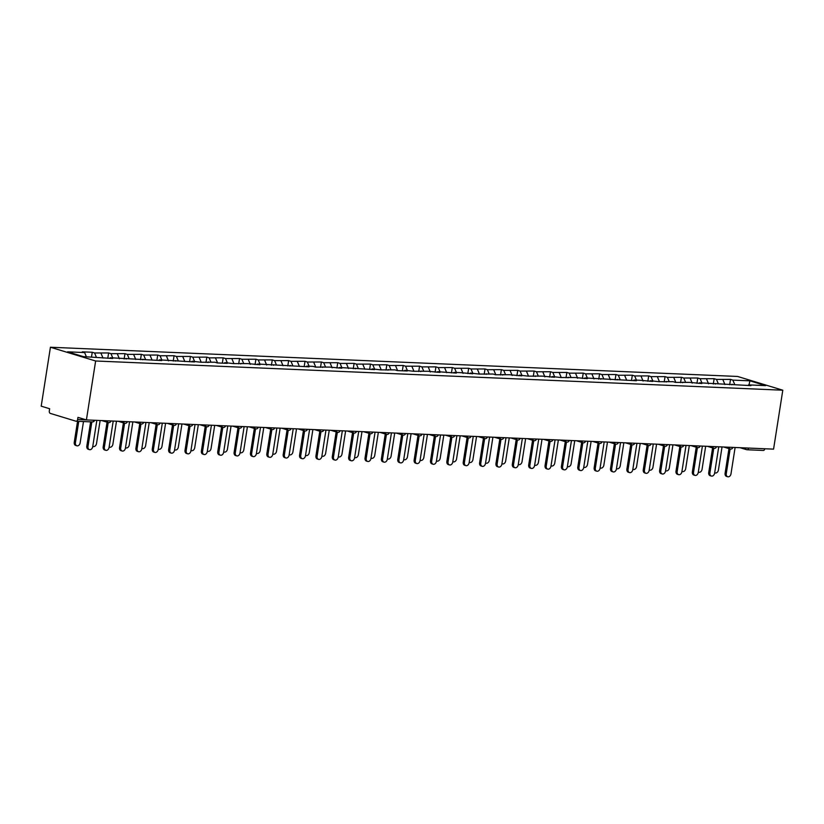 <?xml version="1.0" encoding="UTF-8"?>
<svg xmlns="http://www.w3.org/2000/svg" width="824" height="824" viewBox="0 0 824 824"><rect width="100%" height="100%" fill="white"/><g stroke="black" fill="none" stroke-linecap="round" stroke-linejoin="round"><path stroke-width="1.24" d="M92.195 421.888A2.101 1.391 -87.6 0 0 92.422 421.929L76.169 421.239A2.101 1.391 -87.6 0 1 75.932 421.198L50.346 413.411A2.101 1.391 -87.6 0 1 49.306 410.939L49.656 408.745L41.2 406.17L50.429 347.244L737.593 376.455L782.8 390.205L95.635 360.994L50.429 347.244M86.376 356.751L84.625 352.559L67.578 351.827L83.317 356.617L112.682 358.481L110.323 357.76L109.726 358.358M84.625 352.559L82.276 351.838L92.247 352.26L91.505 356.967M96.346 357.173L94.595 352.981L92.247 352.26M94.595 352.981L108.614 352.96L107.779 358.275M112.713 357.863L110.962 353.671L108.614 352.96M110.962 353.671L124.97 353.661L124.146 358.965M129.08 358.564L127.329 354.372L124.97 353.661M127.329 354.372L141.337 354.351L140.513 359.666M145.446 359.254L143.695 355.062L141.337 354.351M143.695 355.062L157.703 355.051L156.879 360.356M161.813 359.954L160.062 355.762L157.703 355.051M160.062 355.762L174.07 355.741L173.246 361.056M178.18 360.644L176.429 356.462L174.07 355.741M176.429 356.462L190.437 356.442L189.602 361.746M194.546 361.345L192.785 357.153L190.437 356.442M192.785 357.153L206.803 357.132L205.969 362.447M210.903 362.045L209.152 357.853L206.803 357.132M209.152 357.853L223.17 357.832L222.336 363.137M227.27 362.735L225.518 358.543L223.17 357.832M225.518 358.543L239.537 358.522L238.703 363.837M243.636 363.436L241.885 359.243L239.537 358.522M241.885 359.243L255.904 359.223L255.069 364.538M260.003 364.126L258.252 359.933L255.904 359.223M258.252 359.933L272.27 359.913L271.436 365.228M276.37 364.826L274.619 360.634L272.27 359.913M274.619 360.634L288.637 360.613L287.803 365.928M292.736 365.516L290.985 361.324L288.637 360.613M290.985 361.324L305.004 361.314L304.169 366.618M309.103 366.216L307.352 362.024L305.004 361.314M307.352 362.024L321.37 362.004L320.536 367.319M325.47 366.907L323.719 362.714L321.37 362.004M323.719 362.714L337.737 362.704L336.903 368.009M341.836 367.607L340.085 363.415L337.737 362.704M340.085 363.415L354.104 363.394L353.269 368.709M358.203 368.297L356.452 364.115L354.104 363.394M356.452 364.115L370.46 364.095L369.636 369.399M374.57 368.998L372.819 364.805L370.46 364.095M372.819 364.805L386.827 364.785L386.003 370.1M390.937 369.698L389.186 365.506L386.827 364.785M389.186 365.506L403.193 365.485L402.369 370.79M407.303 370.388L405.552 366.196L403.193 365.485M405.552 366.196L419.56 366.175L418.736 371.49M423.67 371.088L421.909 366.896L419.56 366.175M421.909 366.896L435.927 366.876L435.093 372.191M440.037 371.779L438.275 367.586L435.927 366.876M438.275 367.586L452.294 367.566L451.459 372.881M456.393 372.479L454.642 368.287L452.294 367.566M454.642 368.287L468.66 368.266L467.826 373.581M472.76 373.169L471.009 368.977L468.66 368.266M471.009 368.977L485.027 368.967L484.193 374.271M489.126 373.869L487.375 369.677L485.027 368.967M487.375 369.677L501.394 369.657L500.559 374.972M505.493 374.56L503.742 370.367L501.394 369.657M503.742 370.367L517.76 370.357L516.926 375.662M521.86 375.26L520.109 371.068L517.76 370.357M520.109 371.068L534.127 371.047L533.293 376.362M538.226 375.96L536.476 371.768L534.127 371.047M536.476 371.768L550.494 371.748L549.659 377.052M554.593 376.65L552.842 372.458L550.494 371.748M552.842 372.458L566.861 372.438L566.026 377.752M570.96 377.351L569.209 373.159L566.861 372.438M569.209 373.159L583.227 373.138L582.393 378.443M587.327 378.041L585.576 373.849L583.227 373.138M585.576 373.849L599.594 373.828L598.76 379.143M603.693 378.741L601.942 374.549L599.594 373.828M601.942 374.549L615.95 374.529L615.126 379.843M620.06 379.431L618.309 375.239L615.95 374.529M618.309 375.239L632.317 375.219L631.493 380.534M636.427 380.132L634.676 375.94L632.317 375.219M634.676 375.94L648.684 375.919L647.86 381.234M652.793 380.822L651.042 376.63L648.684 375.919M651.042 376.63L665.05 376.619L664.216 381.924M669.16 381.522L667.399 377.33L665.05 376.619M667.399 377.33L681.417 377.31L680.583 382.624M685.527 382.212L683.766 378.02L681.417 377.31M683.766 378.02L697.784 378.01L696.949 383.315M701.883 382.913L700.132 378.721L697.784 378.01M700.132 378.721L714.151 378.7L713.316 384.015M718.25 383.613L716.499 379.421L714.151 378.7M716.499 379.421L730.517 379.401L729.683 384.705M734.617 384.303L732.866 380.111L730.517 379.401M732.866 380.111L749.912 380.832L765.651 385.622L748.604 384.901L747.996 385.488M110.323 357.76L161.772 360.572L159.423 359.851L194.505 361.963L192.157 361.242L200.912 362.23L214.92 362.21L217.268 362.931L227.239 363.353L224.89 362.632L233.635 363.621L247.653 363.6L259.972 364.744L257.624 364.023L309.072 366.824L306.724 366.113L313.12 366.381L315.468 367.102L329.487 367.082L341.806 368.225L339.447 367.504L374.529 369.616L372.18 368.894L380.935 369.883L394.943 369.863L397.302 370.584L407.262 371.006L404.914 370.285L413.669 371.274L427.677 371.253L439.995 372.397L437.647 371.676L456.362 373.087L454.014 372.376L460.41 372.644L472.729 373.787L470.38 373.066L479.125 374.055L493.143 374.034L495.492 374.755L509.51 374.735L521.829 375.878L519.481 375.157L528.225 376.146L542.244 376.125L554.562 377.268L552.204 376.547L560.959 377.536L574.977 377.516L587.296 378.659L584.937 377.938L636.386 380.739L634.037 380.029L640.433 380.297L652.752 381.44L650.404 380.719L659.159 381.708L673.167 381.687L675.526 382.408L689.534 382.387L701.852 383.531L699.504 382.81L750.952 385.611L748.604 384.901M103.01 358.069L100.992 353.249M119.377 358.77L117.358 353.949M126.69 358.461L126.093 359.048M135.744 359.46L133.725 354.639M143.057 359.161L142.459 359.748M152.1 360.16L150.092 355.34M159.423 359.851L158.826 360.438M168.467 360.85L166.458 356.03M175.79 360.552L175.193 361.139M184.833 361.551L182.825 356.73M192.157 361.242L191.559 361.829M201.2 362.241L199.192 357.431M208.523 361.942L207.926 362.529M217.567 362.941L215.558 358.121M224.89 362.632L224.293 363.229M233.934 363.631L231.925 358.821M241.257 363.332L240.649 363.92M250.3 364.332L248.292 359.511M257.624 364.023L257.016 364.62M266.667 365.022L264.648 360.212M273.99 364.723L273.383 365.31M283.034 365.722L281.015 360.902M290.357 365.413L289.749 366.011M299.4 366.423L297.382 361.602M306.724 366.113L306.116 366.701M315.767 367.113L313.748 362.292M323.08 366.814L322.483 367.401M332.134 367.813L330.115 362.993M339.447 367.504L338.849 368.091M348.501 368.503L346.482 363.683M355.813 368.204L355.216 368.792M364.867 369.204L362.848 364.383M372.18 368.894L371.583 369.482M381.234 369.894L379.215 365.084M388.547 369.595L387.95 370.182M397.59 370.594L395.582 365.774M404.914 370.285L404.316 370.882M413.957 371.284L411.949 366.474M421.28 370.985L420.683 371.572M430.324 371.984L428.315 367.164M437.647 371.676L437.05 372.273M446.69 372.675L444.682 367.864M454.014 372.376L453.416 372.963M463.057 373.375L461.049 368.555M470.38 373.066L469.783 373.663M479.424 374.075L477.415 369.255M486.747 373.766L486.139 374.353M495.791 374.766L493.782 369.945M503.114 374.467L502.506 375.054M512.157 375.466L510.138 370.646M519.481 375.157L518.873 375.744M528.524 376.156L526.505 371.336M535.847 375.857L535.24 376.444M544.891 376.856L542.872 372.036M552.204 376.547L551.606 377.135M561.257 377.547L559.239 372.736M568.57 377.248L567.973 377.835M577.624 378.247L575.605 373.427M584.937 377.938L584.34 378.535M593.991 378.937L591.972 374.127M601.304 378.638L600.706 379.225M610.357 379.637L608.339 374.817M617.67 379.328L617.073 379.926M626.724 380.327L624.705 375.517M634.037 380.029L633.44 380.616M643.081 381.028L641.072 376.207M650.404 380.719L649.806 381.316M659.447 381.728L657.439 376.908M666.771 381.419L666.173 382.006M675.814 382.418L673.805 377.598M683.137 382.12L682.54 382.707M692.181 383.119L690.172 378.298M699.504 382.81L698.906 383.397M708.547 383.809L706.539 378.988M715.871 383.51L715.273 384.097M724.914 384.509L722.906 379.689M732.237 384.2L731.63 384.787M763.333 450.45L747.069 449.76A2.101 1.391 92.4 0 0 748.511 448.071L764.775 448.761A2.101 1.391 92.4 0 1 763.333 450.45A2.101 1.391 92.4 0 1 763.096 450.409M749.006 384.911L749.912 380.832M782.8 390.205L773.571 449.132L86.407 419.921L95.635 360.994M86.407 419.921L77.95 417.356L77.611 419.55L93.936 420.24M76.169 421.239A2.101 1.391 -87.6 0 0 77.611 419.55M727.716 476.756L726.541 476.396A3.152 2.328 -73.1 0 1 725.099 473.275L726.274 473.635A3.152 2.328 106.9 0 0 727.716 476.756A3.152 2.328 106.9 0 0 730.991 473.841L735.111 447.504M725.099 473.275L728.962 448.606M726.274 473.635L730.136 448.956M714.696 472.719A3.152 2.328 106.9 0 0 715.15 472.935A3.152 2.328 106.9 0 0 718.425 470.02L722.04 446.948M711.349 476.056L710.175 475.706A3.152 2.328 -73.1 0 1 708.733 472.585L709.907 472.945A3.152 2.328 106.9 0 0 711.349 476.056A3.152 2.328 106.9 0 0 714.624 473.141L718.744 446.804M708.733 472.585L712.595 447.906M709.907 472.945L713.769 448.266A2.101 1.555 -73.1 0 1 712.822 446.557M694.982 475.366L693.808 475.005A3.152 2.328 -73.1 0 1 692.366 471.884L693.54 472.245A3.152 2.328 106.9 0 0 694.982 475.366A3.152 2.328 106.9 0 0 698.258 472.451L702.388 446.114M692.366 471.884L696.229 447.216M693.54 472.245L697.403 447.566M678.615 474.665L677.441 474.305A3.152 2.328 -73.1 0 1 675.999 471.194L677.174 471.555A3.152 2.328 106.9 0 0 678.615 474.665A3.152 2.328 106.9 0 0 681.891 471.75L686.021 445.413M675.999 471.194L679.862 446.515M677.174 471.555L681.036 446.876M662.249 473.975L661.075 473.615A3.152 2.328 -73.1 0 1 659.633 470.494L660.807 470.854A3.152 2.328 106.9 0 0 662.249 473.975A3.152 2.328 106.9 0 0 665.524 471.05L669.654 444.723M659.633 470.494L663.495 445.825M660.807 470.854L664.669 446.175M645.882 473.275L644.708 472.914A3.152 2.328 -73.1 0 1 643.266 469.804L644.44 470.154A3.152 2.328 106.9 0 0 645.882 473.275A3.152 2.328 106.9 0 0 649.158 470.36L653.288 444.023M643.266 469.804L647.128 445.125M644.44 470.154L648.303 445.485M698.33 472.018A3.152 2.328 106.9 0 0 698.783 472.234A3.152 2.328 106.9 0 0 702.058 469.32L705.674 446.248M681.963 471.328A3.152 2.328 106.9 0 0 682.416 471.544A3.152 2.328 106.9 0 0 685.692 468.619L689.307 445.557M665.596 470.628A3.152 2.328 106.9 0 0 666.049 470.844A3.152 2.328 106.9 0 0 669.325 467.929L672.94 444.857M649.23 469.938A3.152 2.328 106.9 0 0 649.683 470.144A3.152 2.328 106.9 0 0 652.958 467.229L656.574 444.167M632.863 469.237A3.152 2.328 106.9 0 0 633.316 469.453A3.152 2.328 106.9 0 0 636.591 466.538L640.207 443.466M629.515 472.585L628.341 472.224A3.152 2.328 -73.1 0 1 626.899 469.103L628.073 469.464A3.152 2.328 106.9 0 0 629.515 472.585A3.152 2.328 106.9 0 0 632.791 469.659L636.921 443.322M626.899 469.103L630.762 444.424M628.073 469.464L631.936 444.785M616.496 468.547A3.152 2.328 106.9 0 0 616.949 468.753A3.152 2.328 106.9 0 0 620.225 465.838L623.84 442.776M613.149 471.884L611.975 471.524A3.152 2.328 -73.1 0 1 610.533 468.413L611.707 468.763A3.152 2.328 106.9 0 0 613.149 471.884A3.152 2.328 106.9 0 0 616.424 468.969L620.554 442.632M610.533 468.413L614.395 443.734M611.707 468.763L615.569 444.095M600.13 467.847A3.152 2.328 106.9 0 0 600.583 468.063A3.152 2.328 106.9 0 0 603.858 465.148L607.473 442.076M596.782 471.184L595.608 470.834A3.152 2.328 -73.1 0 1 594.166 467.713L595.34 468.073A3.152 2.328 106.9 0 0 596.782 471.184A3.152 2.328 106.9 0 0 600.068 468.269L604.188 441.932M594.166 467.713L598.028 443.034M595.34 468.073L599.202 443.394M583.763 467.157A3.152 2.328 106.9 0 0 584.216 467.363A3.152 2.328 106.9 0 0 587.491 464.448L591.107 441.376M580.415 470.494L579.241 470.133A3.152 2.328 -73.1 0 1 577.799 467.023L578.973 467.373A3.152 2.328 106.9 0 0 580.415 470.494A3.152 2.328 106.9 0 0 583.701 467.579L587.821 441.242M577.799 467.023L581.662 442.344M578.973 467.373L582.836 442.704M567.396 466.456A3.152 2.328 106.9 0 0 567.849 466.672A3.152 2.328 106.9 0 0 571.125 463.757L574.74 440.686M564.049 469.793L562.874 469.443A3.152 2.328 -73.1 0 1 561.432 466.322L562.607 466.683A3.152 2.328 106.9 0 0 564.049 469.793A3.152 2.328 106.9 0 0 567.334 466.878L571.454 440.541M561.432 466.322L565.295 441.643M562.607 466.683L566.469 442.004M551.029 465.766A3.152 2.328 106.9 0 0 551.483 465.972A3.152 2.328 106.9 0 0 554.758 463.057L558.373 439.985M547.682 469.103L546.508 468.743A3.152 2.328 -73.1 0 1 545.066 465.622L546.24 465.982A3.152 2.328 106.9 0 0 547.682 469.103A3.152 2.328 106.9 0 0 550.968 466.188L555.088 439.851M545.066 465.622L548.928 440.953M546.24 465.982L550.113 441.303M534.663 465.066A3.152 2.328 106.9 0 0 535.116 465.282A3.152 2.328 106.9 0 0 538.402 462.367L542.007 439.295M531.326 468.403L530.141 468.053A3.152 2.328 -73.1 0 1 528.699 464.932L529.873 465.292A3.152 2.328 106.9 0 0 531.326 468.403A3.152 2.328 106.9 0 0 534.601 465.488L538.721 439.151M528.699 464.932L532.572 440.253M529.873 465.292L533.746 440.613M518.296 464.365A3.152 2.328 106.9 0 0 518.749 464.582A3.152 2.328 106.9 0 0 522.035 461.667L525.64 438.595M514.959 467.713L513.774 467.352A3.152 2.328 -73.1 0 1 512.332 464.231L513.517 464.592A3.152 2.328 106.9 0 0 514.959 467.713A3.152 2.328 106.9 0 0 518.234 464.798L522.354 438.461M512.332 464.231L516.205 439.563M513.517 464.592L517.379 439.913M501.929 463.675A3.152 2.328 106.9 0 0 502.382 463.891A3.152 2.328 106.9 0 0 505.668 460.966L509.273 437.904M498.592 467.012L497.418 466.652A3.152 2.328 -73.1 0 1 495.966 463.541L497.15 463.902A3.152 2.328 106.9 0 0 498.592 467.012A3.152 2.328 106.9 0 0 501.868 464.097L505.988 437.76M495.966 463.541L499.838 438.862M497.15 463.902L501.013 439.223M485.563 462.975A3.152 2.328 106.9 0 0 486.016 463.191A3.152 2.328 106.9 0 0 489.302 460.276L492.907 437.204M482.225 466.322L481.051 465.962A3.152 2.328 -73.1 0 1 479.609 462.841L480.783 463.201A3.152 2.328 106.9 0 0 482.225 466.322A3.152 2.328 106.9 0 0 485.501 463.397L489.621 437.07M479.609 462.841L483.472 438.172M480.783 463.201L484.646 438.523A2.101 1.555 -73.1 0 1 483.698 436.813M469.206 462.285A3.152 2.328 106.9 0 0 469.659 462.491A3.152 2.328 106.9 0 0 472.935 459.576L476.55 436.514M465.859 465.622L464.685 465.261A3.152 2.328 -73.1 0 1 463.243 462.151L464.417 462.501A3.152 2.328 106.9 0 0 465.859 465.622A3.152 2.328 106.9 0 0 469.134 462.707L473.254 436.37M463.243 462.151L467.105 437.472M464.417 462.501L468.279 437.832M452.839 461.584A3.152 2.328 106.9 0 0 453.293 461.801A3.152 2.328 106.9 0 0 456.568 458.886L460.183 435.814M449.492 464.932L448.318 464.571A3.152 2.328 -73.1 0 1 446.876 461.45L448.05 461.811A3.152 2.328 106.9 0 0 449.492 464.932A3.152 2.328 106.9 0 0 452.767 462.007L456.898 435.669M446.876 461.45L450.738 436.772M448.05 461.811L451.913 437.132M436.473 460.894A3.152 2.328 106.9 0 0 436.926 461.1A3.152 2.328 106.9 0 0 440.201 458.185L443.817 435.123M433.125 464.231L431.951 463.871A3.152 2.328 -73.1 0 1 430.509 460.76L431.683 461.11A3.152 2.328 106.9 0 0 433.125 464.231A3.152 2.328 106.9 0 0 436.401 461.316L440.531 434.979M430.509 460.76L434.372 436.081M431.683 461.11L435.546 436.442M420.106 460.194A3.152 2.328 106.9 0 0 420.559 460.41A3.152 2.328 106.9 0 0 423.835 457.495L427.45 434.423M416.759 463.531L415.584 463.181A3.152 2.328 -73.1 0 1 414.142 460.06L415.317 460.42A3.152 2.328 106.9 0 0 416.759 463.531A3.152 2.328 106.9 0 0 420.034 460.616L424.164 434.279M414.142 460.06L418.005 435.381M415.317 460.42L419.179 435.742M403.739 459.504A3.152 2.328 106.9 0 0 404.193 459.71A3.152 2.328 106.9 0 0 407.468 456.795L411.083 433.723M400.392 462.841L399.218 462.48A3.152 2.328 -73.1 0 1 397.776 459.37L398.95 459.72A3.152 2.328 106.9 0 0 400.392 462.841A3.152 2.328 106.9 0 0 403.667 459.926L407.798 433.589M397.776 459.37L401.638 434.691M398.95 459.72L402.812 435.051A2.101 1.555 -73.1 0 1 401.865 433.331M387.373 458.803A3.152 2.328 106.9 0 0 387.826 459.019A3.152 2.328 106.9 0 0 391.101 456.105L394.717 433.033M384.025 462.14L382.851 461.79A3.152 2.328 -73.1 0 1 381.409 458.669L382.583 459.03A3.152 2.328 106.9 0 0 384.025 462.14A3.152 2.328 106.9 0 0 387.301 459.226L391.431 432.888M381.409 458.669L385.272 433.991M382.583 459.03L386.446 434.351M371.006 458.113A3.152 2.328 106.9 0 0 371.459 458.319A3.152 2.328 106.9 0 0 374.735 455.404L378.35 432.332M367.659 461.45L366.484 461.09A3.152 2.328 -73.1 0 1 365.042 457.969L366.216 458.329A3.152 2.328 106.9 0 0 367.659 461.45A3.152 2.328 106.9 0 0 370.934 458.535L375.064 432.198M365.042 457.969L368.905 433.3M366.216 458.329L370.079 433.651M354.639 457.413A3.152 2.328 106.9 0 0 355.093 457.629A3.152 2.328 106.9 0 0 358.368 454.704L361.983 431.642M351.292 460.75L350.118 460.4A3.152 2.328 -73.1 0 1 348.676 457.279L349.85 457.639A3.152 2.328 106.9 0 0 351.292 460.75A3.152 2.328 106.9 0 0 354.577 457.835L358.697 431.498M348.676 457.279L352.538 432.6M349.85 457.639L353.712 432.961M338.273 456.712A3.152 2.328 106.9 0 0 338.726 456.929A3.152 2.328 106.9 0 0 342.001 454.014L345.617 430.942M334.925 460.06L333.751 459.699A3.152 2.328 -73.1 0 1 332.309 456.578L333.483 456.939A3.152 2.328 106.9 0 0 334.925 460.06A3.152 2.328 106.9 0 0 338.211 457.145L342.331 430.808M332.309 456.578L336.171 431.91M333.483 456.939L337.346 432.26M321.906 456.022A3.152 2.328 106.9 0 0 322.359 456.238A3.152 2.328 106.9 0 0 325.635 453.313L329.25 430.252M318.558 459.359L317.384 458.999A3.152 2.328 -73.1 0 1 315.942 455.888L317.116 456.249A3.152 2.328 106.9 0 0 318.558 459.359A3.152 2.328 106.9 0 0 321.844 456.445L325.964 430.107M315.942 455.888L319.805 431.209M317.116 456.249L320.979 431.57M305.539 455.322A3.152 2.328 106.9 0 0 305.992 455.538A3.152 2.328 106.9 0 0 309.268 452.623L312.883 429.551M302.192 458.669L301.017 458.309A3.152 2.328 -73.1 0 1 299.576 455.188L300.75 455.548A3.152 2.328 106.9 0 0 302.192 458.669A3.152 2.328 106.9 0 0 305.477 455.744L309.597 429.417M299.576 455.188L303.438 430.519M300.75 455.548L304.623 430.87M289.173 454.632A3.152 2.328 106.9 0 0 289.626 454.838A3.152 2.328 106.9 0 0 292.911 451.923L296.516 428.861M285.835 457.969L284.651 457.608A3.152 2.328 -73.1 0 1 283.209 454.498L284.383 454.848A3.152 2.328 106.9 0 0 285.835 457.969A3.152 2.328 106.9 0 0 289.111 455.054L293.231 428.717M283.209 454.498L287.082 429.819M284.383 454.848L288.256 430.179M272.806 453.931A3.152 2.328 106.9 0 0 273.259 454.148A3.152 2.328 106.9 0 0 276.545 451.233L280.15 428.161M269.469 457.279L268.284 456.918A3.152 2.328 -73.1 0 1 266.842 453.797L268.027 454.158A3.152 2.328 106.9 0 0 269.469 457.279A3.152 2.328 106.9 0 0 272.744 454.354L276.864 428.017M266.842 453.797L270.715 429.119M268.027 454.158L271.889 429.479M256.439 453.241A3.152 2.328 106.9 0 0 256.892 453.447A3.152 2.328 106.9 0 0 260.178 450.532L263.783 427.471M253.102 456.578L251.928 456.218A3.152 2.328 -73.1 0 1 250.475 453.107L251.66 453.458A3.152 2.328 106.9 0 0 253.102 456.578A3.152 2.328 106.9 0 0 256.377 453.663L260.497 427.326M250.475 453.107L254.348 428.428M251.66 453.458L255.522 428.789A2.101 1.555 -73.1 0 1 254.575 427.069M240.072 452.541A3.152 2.328 106.9 0 0 240.526 452.757A3.152 2.328 106.9 0 0 243.811 449.842L247.416 426.77M236.735 455.878L235.561 455.528A3.152 2.328 -73.1 0 1 234.119 452.407L235.293 452.767A3.152 2.328 106.9 0 0 236.735 455.878A3.152 2.328 106.9 0 0 240.011 452.963L244.131 426.626M234.119 452.407L237.982 427.728M235.293 452.767L239.156 428.089M223.716 451.851A3.152 2.328 106.9 0 0 224.169 452.057A3.152 2.328 106.9 0 0 227.445 449.142L231.06 426.07M220.368 455.188L219.194 454.827A3.152 2.328 -73.1 0 1 217.752 451.717L218.927 452.067A3.152 2.328 106.9 0 0 220.368 455.188A3.152 2.328 106.9 0 0 223.644 452.273L227.764 425.936M217.752 451.717L221.615 427.038M218.927 452.067L222.789 427.399M207.349 451.15A3.152 2.328 106.9 0 0 207.803 451.367A3.152 2.328 106.9 0 0 211.078 448.452L214.693 425.38M204.002 454.488L202.828 454.137A3.152 2.328 -73.1 0 1 201.386 451.016L202.56 451.377A3.152 2.328 106.9 0 0 204.002 454.488A3.152 2.328 106.9 0 0 207.277 451.573L211.407 425.236M201.386 451.016L205.248 426.338M202.56 451.377L206.422 426.698M190.983 450.46A3.152 2.328 106.9 0 0 191.436 450.666A3.152 2.328 106.9 0 0 194.711 447.751L198.327 424.679M187.635 453.797L186.461 453.437A3.152 2.328 -73.1 0 1 185.019 450.316L186.193 450.677A3.152 2.328 106.9 0 0 187.635 453.797A3.152 2.328 106.9 0 0 190.911 450.882L195.041 424.545M185.019 450.316L188.881 425.648M186.193 450.677L190.056 425.998M174.616 449.76A3.152 2.328 106.9 0 0 175.069 449.976A3.152 2.328 106.9 0 0 178.345 447.051L181.96 423.989M171.268 453.097L170.094 452.747A3.152 2.328 -73.1 0 1 168.652 449.626L169.826 449.986A3.152 2.328 106.9 0 0 171.268 453.097A3.152 2.328 106.9 0 0 174.544 450.182L178.674 423.845M168.652 449.626L172.515 424.947M169.826 449.986L173.689 425.308M158.249 449.059A3.152 2.328 106.9 0 0 158.702 449.276A3.152 2.328 106.9 0 0 161.978 446.361L165.593 423.289M154.902 452.407L153.727 452.046A3.152 2.328 -73.1 0 1 152.285 448.926L153.46 449.286A3.152 2.328 106.9 0 0 154.902 452.407A3.152 2.328 106.9 0 0 158.177 449.492L162.307 423.155M152.285 448.926L156.148 424.257M153.46 449.286L157.322 424.607M141.882 448.369A3.152 2.328 106.9 0 0 142.336 448.586A3.152 2.328 106.9 0 0 145.611 445.66L149.226 422.599M138.535 451.707L137.361 451.346A3.152 2.328 -73.1 0 1 135.919 448.235L137.093 448.596A3.152 2.328 106.9 0 0 138.535 451.707A3.152 2.328 106.9 0 0 141.81 448.792L145.941 422.454M135.919 448.235L139.781 423.557M137.093 448.596L140.956 423.917M125.516 447.669A3.152 2.328 106.9 0 0 125.969 447.885A3.152 2.328 106.9 0 0 129.244 444.97L132.86 421.898M122.168 451.016L120.994 450.656A3.152 2.328 -73.1 0 1 119.552 447.535L120.726 447.896A3.152 2.328 106.9 0 0 122.168 451.016A3.152 2.328 106.9 0 0 125.444 448.091L129.574 421.764M119.552 447.535L123.415 422.867M120.726 447.896L124.589 423.217M109.149 446.979A3.152 2.328 106.9 0 0 109.602 447.185A3.152 2.328 106.9 0 0 112.878 444.27L116.493 421.208M105.802 450.316L104.627 449.956A3.152 2.328 -73.1 0 1 103.185 446.845L104.36 447.195A3.152 2.328 106.9 0 0 105.802 450.316A3.152 2.328 106.9 0 0 109.087 447.401L113.207 421.064M103.185 446.845L107.048 422.166M104.36 447.195L108.222 422.527M92.782 446.278A3.152 2.328 106.9 0 0 93.236 446.495A3.152 2.328 106.9 0 0 96.511 443.58L100.126 420.508M89.435 449.626L88.261 449.265A3.152 2.328 -73.1 0 1 86.819 446.144L87.993 446.505A3.152 2.328 106.9 0 0 89.435 449.626A3.152 2.328 106.9 0 0 92.721 446.701L96.841 420.364M86.819 446.144L90.619 421.857M87.993 446.505L91.845 421.909M76.869 445.794L75.695 445.444A3.152 2.328 -73.1 0 1 74.253 442.323L75.427 442.684A3.152 2.328 106.9 0 0 76.869 445.794A3.152 2.328 106.9 0 0 80.144 442.879L83.492 421.548M78.764 421.352L75.427 442.684M77.549 421.301L74.253 442.323M740.117 447.71L746.544 449.667A2.101 2.101 0 0 0 747.069 449.76A2.101 1.391 92.4 0 1 746.832 449.719A2.101 1.555 -73.1 0 1 746.544 449.667A2.101 1.555 -73.1 0 1 745.555 447.947M94.575 420.271A2.101 2.101 0 0 1 92.422 421.929A2.101 1.391 -87.6 0 0 93.874 420.24M730.466 449.029A2.101 1.555 -73.1 0 1 730.177 448.977A2.101 1.555 -73.1 0 1 729.189 447.247M714.099 448.328A2.101 1.555 -73.1 0 1 713.811 448.277A2.101 2.101 0 0 0 716.478 446.711M697.732 447.628A2.101 1.555 -73.1 0 1 697.444 447.587A2.101 1.555 -73.1 0 1 696.455 445.856M681.366 446.938A2.101 1.555 -73.1 0 1 681.077 446.886A2.101 1.555 -73.1 0 1 680.088 445.166M664.999 446.237A2.101 1.555 -73.1 0 1 664.711 446.196A2.101 1.555 -73.1 0 1 663.722 444.466M648.643 445.547A2.101 1.555 -73.1 0 1 648.344 445.496A2.101 1.555 -73.1 0 1 647.355 443.776M632.276 444.847A2.101 1.555 -73.1 0 1 631.987 444.795A2.101 1.555 -73.1 0 1 630.988 443.075M615.909 444.157A2.101 1.555 -73.1 0 1 615.621 444.105A2.101 1.555 -73.1 0 1 614.622 442.375M599.542 443.456A2.101 1.555 -73.1 0 1 599.254 443.405A2.101 1.555 -73.1 0 1 598.255 441.685M583.176 442.766A2.101 1.555 -73.1 0 1 582.887 442.715A2.101 1.555 -73.1 0 1 581.888 440.984M566.809 442.066A2.101 1.555 -73.1 0 1 566.521 442.014A2.101 1.555 -73.1 0 1 565.521 440.294M550.442 441.376A2.101 1.555 -73.1 0 1 550.154 441.324A2.101 1.555 -73.1 0 1 549.155 439.594M534.076 440.675A2.101 1.555 -73.1 0 1 533.787 440.624A2.101 1.555 -73.1 0 1 532.788 438.904M517.709 439.975A2.101 1.555 -73.1 0 1 517.421 439.934A2.101 1.555 -73.1 0 1 516.432 438.203M501.342 439.285A2.101 1.555 -73.1 0 1 501.054 439.233A2.101 1.555 -73.1 0 1 500.065 437.513M484.976 438.584A2.101 1.555 -73.1 0 1 484.687 438.543A2.101 2.101 0 0 0 487.355 436.967M468.609 437.894A2.101 1.555 -73.1 0 1 468.32 437.843A2.101 1.555 -73.1 0 1 467.332 436.123M452.242 437.194A2.101 1.555 -73.1 0 1 451.954 437.142A2.101 1.555 -73.1 0 1 450.965 435.422M435.875 436.504A2.101 1.555 -73.1 0 1 435.587 436.452A2.101 1.555 -73.1 0 1 434.598 434.722M419.509 435.803A2.101 1.555 -73.1 0 1 419.22 435.752A2.101 1.555 -73.1 0 1 418.232 434.032M403.152 435.113A2.101 1.555 -73.1 0 1 402.854 435.062A2.101 2.101 0 0 0 405.521 433.486M386.786 434.413A2.101 1.555 -73.1 0 1 386.497 434.361A2.101 1.555 -73.1 0 1 385.498 432.641M370.419 433.723A2.101 1.555 -73.1 0 1 370.131 433.671A2.101 1.555 -73.1 0 1 369.131 431.941M354.052 433.022A2.101 1.555 -73.1 0 1 353.764 432.971A2.101 1.555 -73.1 0 1 352.765 431.251M337.686 432.322A2.101 1.555 -73.1 0 1 337.397 432.281A2.101 1.555 -73.1 0 1 336.398 430.55M321.319 431.632A2.101 1.555 -73.1 0 1 321.03 431.58A2.101 1.555 -73.1 0 1 320.031 429.86M304.952 430.931A2.101 1.555 -73.1 0 1 304.664 430.89A2.101 1.555 -73.1 0 1 303.665 429.16M288.585 430.241A2.101 1.555 -73.1 0 1 288.297 430.19A2.101 1.555 -73.1 0 1 287.298 428.47M272.219 429.541A2.101 1.555 -73.1 0 1 271.93 429.489A2.101 1.555 -73.1 0 1 270.942 427.769M255.852 428.851A2.101 1.555 -73.1 0 1 255.564 428.799A2.101 2.101 0 0 0 258.231 427.234M239.485 428.15A2.101 1.555 -73.1 0 1 239.197 428.099A2.101 1.555 -73.1 0 1 238.208 426.379M223.119 427.46A2.101 1.555 -73.1 0 1 222.83 427.409A2.101 1.555 -73.1 0 1 221.841 425.678M206.752 426.76A2.101 1.555 -73.1 0 1 206.463 426.708A2.101 1.555 -73.1 0 1 205.475 424.988M190.385 426.07A2.101 1.555 -73.1 0 1 190.097 426.018A2.101 1.555 -73.1 0 1 189.108 424.288M174.018 425.369A2.101 1.555 -73.1 0 1 173.73 425.318A2.101 1.555 -73.1 0 1 172.741 423.598M157.662 424.669A2.101 1.555 -73.1 0 1 157.363 424.628A2.101 1.555 -73.1 0 1 156.375 422.897M141.295 423.979A2.101 1.555 -73.1 0 1 141.007 423.927A2.101 1.555 -73.1 0 1 140.008 422.207M124.929 423.279A2.101 1.555 -73.1 0 1 124.64 423.237A2.101 1.555 -73.1 0 1 123.641 421.507M108.562 422.588A2.101 1.555 -73.1 0 1 108.274 422.537A2.101 1.555 -73.1 0 1 107.275 420.817M723.75 447.02L730.177 448.977A2.101 2.101 0 0 0 732.845 447.401M713.811 448.277L707.383 446.32M691.017 445.63L697.444 447.587A2.101 2.101 0 0 0 700.112 446.011M674.65 444.929L681.077 446.886A2.101 2.101 0 0 0 683.745 445.321M658.283 444.239L664.711 446.196A2.101 2.101 0 0 0 667.378 444.62M641.917 443.539L648.344 445.496A2.101 2.101 0 0 0 651.011 443.93M625.55 442.849L631.987 444.795A2.101 2.101 0 0 0 634.645 443.23M609.183 442.148L615.621 444.105A2.101 2.101 0 0 0 618.288 442.539M592.817 441.448L599.254 443.405A2.101 2.101 0 0 0 601.922 441.839M576.45 440.758L582.887 442.715A2.101 2.101 0 0 0 585.555 441.139M560.083 440.057L566.521 442.014A2.101 2.101 0 0 0 569.188 440.449M543.716 439.367L550.154 441.324A2.101 2.101 0 0 0 552.822 439.748M527.36 438.667L533.787 440.624A2.101 2.101 0 0 0 536.455 439.058M510.993 437.977L517.421 439.934A2.101 2.101 0 0 0 520.088 438.358M494.627 437.276L501.054 439.233A2.101 2.101 0 0 0 503.722 437.668M484.687 438.543L478.26 436.586M461.893 435.886L468.32 437.843A2.101 2.101 0 0 0 470.988 436.277M445.526 435.196L451.954 437.142A2.101 2.101 0 0 0 454.621 435.577M429.16 434.495L435.587 436.452A2.101 2.101 0 0 0 438.255 434.887M412.793 433.795L419.22 435.752A2.101 2.101 0 0 0 421.888 434.186M402.854 435.062L396.426 433.105M380.06 432.404L386.497 434.361A2.101 2.101 0 0 0 389.155 432.796M363.693 431.714L370.131 433.671A2.101 2.101 0 0 0 372.798 432.095M347.326 431.014L353.764 432.971A2.101 2.101 0 0 0 356.432 431.405M330.96 430.324L337.397 432.281A2.101 2.101 0 0 0 340.065 430.705M314.593 429.623L321.03 431.58A2.101 2.101 0 0 0 323.698 430.015M298.226 428.933L304.664 430.89A2.101 2.101 0 0 0 307.331 429.314M281.87 428.233L288.297 430.19A2.101 2.101 0 0 0 290.965 428.624M265.503 427.543L271.93 429.489A2.101 2.101 0 0 0 274.598 427.924M255.564 428.799L249.136 426.842M232.77 426.142L239.197 428.099A2.101 2.101 0 0 0 241.865 426.533M216.403 425.452L222.83 427.409A2.101 2.101 0 0 0 225.498 425.833M200.036 424.751L206.463 426.708A2.101 2.101 0 0 0 209.131 425.143M183.67 424.061L190.097 426.018A2.101 2.101 0 0 0 192.764 424.442M167.303 423.361L173.73 425.318A2.101 2.101 0 0 0 176.398 423.752M150.936 422.671L157.363 424.628A2.101 2.101 0 0 0 160.031 423.052M134.57 421.97L141.007 423.927A2.101 2.101 0 0 0 143.664 422.362M118.203 421.28L124.64 423.237A2.101 2.101 0 0 0 127.308 421.661M101.836 420.58L108.274 422.537A2.101 2.101 0 0 0 110.941 420.971"/></g></svg>
